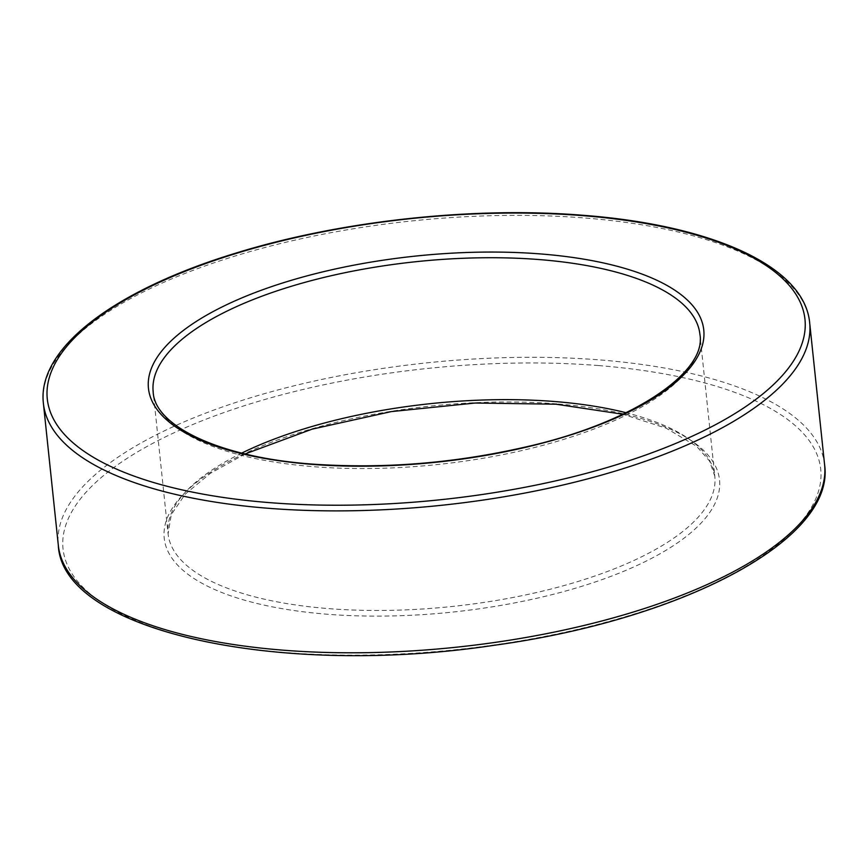 <?xml version="1.0" encoding="UTF-8"?>
<svg xmlns="http://www.w3.org/2000/svg" width="868" height="868" viewBox="0 0 868 868"><rect width="100%" height="100%" fill="white"/><g stroke="black" fill="none" stroke-linecap="round" stroke-linejoin="round"><path stroke-width="0.65" stroke-dasharray="4.34 3.25" d="M241.695 453.118A274.874 101.99 -6 0 0 168.088 533.787A274.874 101.99 -6 0 0 452.119 606.482A274.874 101.99 -6 0 0 714.82 476.315A274.874 101.99 -6 0 0 626.056 412.723M245.112 453.942L210.262 473.429L185.307 494.066L171.278 514.594L168.088 533.787L153.18 391.869A274.874 101.99 -6 0 0 437.201 464.564A274.874 101.99 -6 0 0 699.912 334.397L714.82 476.315L709.547 461.027L696.613 446.304L666.233 428.228L622.877 414.242M556.724 403.88A279.203 103.596 -6 0 0 165.321 544.214A279.203 103.596 -6 0 0 603.596 579.054A279.203 103.596 -6 0 0 556.724 403.88M809.681 322.863A385.251 142.938 -6 0 0 584.999 218.009A385.251 142.938 -6 0 0 43.4 403.403M824.6 464.781A385.251 142.938 -6 0 0 599.918 359.927A385.251 142.938 -6 0 0 58.319 545.321M598.562 365.558A380.922 141.332 -6 0 0 64.558 557.028A380.922 141.332 -6 0 0 662.523 604.562A380.922 141.332 -6 0 0 598.562 365.558"/><path stroke-width="1.3" d="M626.056 412.723A274.874 101.99 -6 0 0 554.522 401.515A274.874 101.99 -6 0 0 241.695 453.118M539.603 259.597A274.874 101.99 -6 0 0 153.18 391.869C154.276 426.709 223.543 459.769 323.308 464.771C389.406 468.373 455.841 462.677 522.59 447.671C632.794 423.573 707.149 371.949 699.912 334.397A274.874 101.99 -6 0 0 539.603 259.597M58.319 545.321L43.4 403.403A385.251 142.938 -6 0 0 441.486 505.295A385.251 142.938 -6 0 0 809.681 322.863L824.6 464.781A385.251 142.938 -6 0 1 456.394 647.202A385.251 142.938 -6 0 1 58.319 545.321C62.17 631.264 278.585 677.724 493.794 645.336C683.192 619.513 835.548 539.451 824.6 464.781M540.959 253.966A279.203 103.596 -6 0 0 149.556 394.3A279.203 103.596 -6 0 0 587.842 429.139A279.203 103.596 -6 0 0 540.959 253.966M582.808 215.644A380.922 141.332 -6 0 0 48.803 407.114A380.922 141.332 -6 0 0 646.758 454.648A380.922 141.332 -6 0 0 582.808 215.644M245.112 453.942L312.144 429.139L391.316 411.595L475.197 403.023L555.954 404.195L622.877 414.242M43.4 403.403C36.847 348.383 114.598 289.89 236.074 253.055C340.397 220.765 473.863 206.269 583.567 215.329C713.333 225.279 804.625 266.736 809.681 322.863"/></g></svg>
